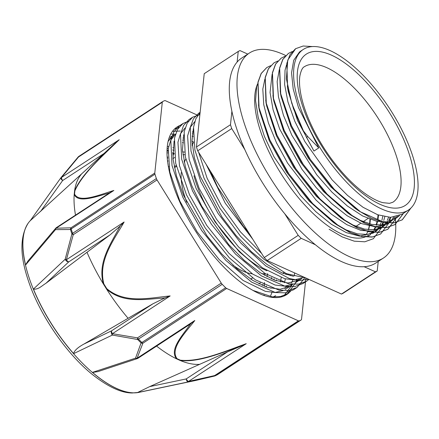 <?xml version="1.0" encoding="UTF-8"?>
<svg xmlns="http://www.w3.org/2000/svg" width="439" height="439" viewBox="0 0 439 439"><rect width="100%" height="100%" fill="white"/><g stroke="black" fill="none" stroke-linecap="round" stroke-linejoin="round"><path stroke-width="0.66" d="M300.962 50.957L299.458 52.011L293.707 60.291L291.551 72.858L293.192 88.974L298.498 107.621L318.769 147.91L307.75 136.573L303.376 130.784L291.781 103.374L286.409 78.949L287.759 60.072L295.645 48.685L303.162 46.018L312.425 46.556M303.371 130.784L306.504 137.391L313.962 151.054L297.576 120.533L288.324 91.839L287.627 88.288L286.804 63.392L290.02 54.623L295.496 48.778M410.937 208.026L402.333 219.78L394.217 222.782L384.284 222.419L360.512 211.861L334.573 189.747L310.351 159.494L291.469 125.763L280.713 93.727L279.67 68.292L282.886 59.358L288.428 53.404L292.27 51.55M403.529 213.266L395.122 224.505L386.995 227.49L377.068 227.144L365.687 223.446L353.291 216.57L327.357 194.455L303.14 164.213L284.247 130.482L273.492 98.435L272.46 73.017L275.665 64.061L281.218 58.129L285.065 56.274M396.801 216.57L396.379 217.821M396.318 217.974L387.911 229.224L379.79 232.209L369.847 231.852L358.476 228.17L346.08 221.283L320.146 199.18L295.919 168.933L277.025 135.19L266.286 103.154L265.249 77.736L268.448 68.78L274.002 62.843L277.832 60.999M390.589 217.354L389.92 220.175M389.591 221.283L389.173 222.518M389.119 222.683L380.69 233.932L372.574 236.934L362.636 236.566L351.255 232.884L338.864 226.008L312.925 203.899L288.703 173.646L269.82 139.915L259.07 107.879L258.022 82.45L261.238 73.505L266.78 67.551L270.611 65.707M383.368 222.063L382.698 224.883M382.364 226.014L381.952 227.232M381.886 227.407L373.331 238.745M303.234 130.877L293.488 108.801L287.627 88.288M410.772 208.19L402.19 219.873L393.662 222.935L383.165 222.315L371.125 218.073L358.059 210.396L332.532 187.832L308.941 157.689L290.7 124.467L280.422 93.084L279.572 68.133L282.798 59.358L288.39 53.432M403.386 213.359L394.979 224.598L386.424 227.643L375.905 227.034L363.838 222.754L350.734 215.033L325.217 192.43L301.648 162.287L283.429 129.061L273.184 97.699L272.372 72.819L275.582 64.05L281.152 58.173M396.675 216.608L396.219 217.947M396.176 218.068L387.763 229.317L379.219 232.363L368.705 231.743L356.66 227.495L343.567 219.78L318.028 197.182L294.432 167.012L276.202 133.752L265.963 102.375L265.161 77.522L268.372 68.758L274.002 62.843M380.542 234.025L372.025 237.087L361.522 236.462L349.493 232.236L336.428 224.548L310.889 201.984L287.282 171.825L269.036 138.576L258.769 107.187L257.934 82.269L261.156 73.5L266.714 67.595M373.43 238.679L364.787 241.796L354.284 241.181L342.233 236.923L329.151 229.235M257.671 83.734L256.661 86.895L255.553 100.531L258.198 117.427L264.481 136.589L274.013 156.816L300.479 195.553L315.833 211.686L331.401 224.307L346.261 232.61L359.536 236.122L373.177 233.098L375.581 231.529L367.443 234.453L357.412 233.855L345.927 229.822L333.453 222.485L309.105 200.98L286.618 172.258L269.244 140.606L259.471 110.738L258.5 104.866M374.357 232.258L376.503 230.305M377.485 229.174L379.241 226.606M380.015 225.169L381.354 221.98M381.914 220.213L382.803 216.317M264.893 79.025L262.802 89.15L263.751 104.691L268.405 122.953L276.526 142.851L287.616 163.143L315.987 200.019L331.571 214.336L346.87 224.697L360.962 230.42L373.035 231.194L380.388 228.379L382.797 226.815L374.643 229.729L364.6 229.136L353.099 225.081L340.593 217.711L316.256 196.184L293.773 167.446L276.405 135.788L266.665 105.925L265.963 102.375M381.486 227.605L383.691 225.602M384.69 224.45L386.457 221.887M387.231 220.466L388.575 217.267M272.109 74.306L270.062 92.503L273.063 109.668L279.643 128.962L301.911 169.218L316.272 187.7L331.681 203.564L347.227 215.807L361.983 223.714L375.06 226.743L385.711 224.763L387.955 223.446M388.795 222.825L390.929 220.866M391.901 219.741L393.651 217.184M279.314 69.581L277.152 81.555L278.447 96.81L283.446 115.287L291.847 135.261L316.777 174.848L331.824 192.024L347.419 206.034L362.641 215.972L376.596 221.278L386.649 221.865L395.138 218.748M396.066 218.068L398.168 216.142M286.535 64.868L285.043 70.218L284.62 84.518L287.94 101.914L294.849 121.356L304.924 141.643L332.076 179.842L347.534 195.399L363.048 207.29L377.677 214.748L390.578 217.354L402.036 214.232L408.352 210.111A95.987 39.856 56.8 0 0 390.578 110.096A95.987 39.856 56.8 0 0 305.16 48.378A95.987 39.856 56.8 0 0 303.316 49.42A95.987 39.856 56.8 0 0 322.473 151.576A95.987 39.856 56.8 0 0 408.352 210.111M281.437 296.907L282.074 296.171M178.739 127.551L174.371 129.187M252.82 290.355L272.356 296.89L280.554 296.544L287.386 293.746L295.886 282.458M296.155 281.706L296.791 279.616M188.424 121.235L183.003 123.502L177.581 129.324L174.492 138.142L175.671 163.209L186.471 194.834L205.337 228.143L229.482 257.989L255.322 279.78L279.023 290.146L288.939 290.442L297.066 287.441L304.957 277.602M199.893 114.584L192.672 117.18L187.255 123.013L184.15 131.815L185.34 156.893L196.145 188.523L215.011 221.821L239.151 251.673L264.997 273.475L288.692 283.83L298.608 284.132L306.724 281.108L308.957 279.407M200.102 112.614L195.876 118.733L193.55 127.189L194.894 149.995L204.031 178.179L219.917 208.234L240.654 236.385L263.746 259.142L286.42 273.645L305.934 278.041M193.122 132.408L192.556 132.183M287.391 293.751L283.742 296.138L292.347 284.532M294.306 275.917L294.58 272.921M181.23 124.841L179.348 125.889L173.926 131.711L170.837 140.529L172.022 165.596L182.816 197.221L201.688 230.53L225.833 260.376L251.673 282.167L275.374 292.533L285.29 292.829L293.417 289.828L295.173 288.522M190.96 118.481L189.017 119.567L183.601 125.4L180.495 134.202L181.686 159.28L192.496 190.91L211.357 224.208L235.502 254.06L261.342 275.862L285.043 286.212L294.959 286.519L303.075 283.495L304.847 282.184M200.124 112.406L198.686 113.24L193.418 118.826L190.312 127.2L190.97 150.994L200.65 181.192L218.073 213.453L240.841 243.118L265.787 265.924L289.46 278.584L299.771 280.45L308.579 279.237M206.149 164.362L225.317 203.301L252.793 239.266M276.296 280.762L276.367 279.786M193.599 142.055L192.008 141.276M183.48 138.126L182.964 137.994M172.335 137.566L170.173 138.164M272.262 297.412L275.676 295.672M284.483 282.743L285.388 278.869M285.97 274.452L286.041 273.475M193.144 131.804L192.644 131.684M175.452 134.246L170.82 140.09L168.269 148.536L169.789 171.973L179.864 201.144L197.138 231.836L219.237 259.619L243.091 280.461L265.37 291.337L274.935 292.484L282.979 290.651M291.447 282.831L292.939 279.868M185.104 127.936L180.473 133.774L177.943 142.241L179.458 165.668L189.527 194.834L206.813 225.525L228.906 253.292L252.749 274.134L275.028 285.026L284.587 286.151L292.643 284.34M295.013 283.034L299.332 279.083M194.79 121.614L190.153 127.453L187.607 135.898L189.121 159.335L199.202 188.507L216.476 219.193L238.575 246.976L262.423 267.823L284.702 278.699L294.267 279.846L302.312 278.008M199.004 122.975L197.023 141.649M198.642 152.3L207.104 178.212L221.58 205.814L240.446 231.885L261.595 253.402M279.308 266.034L291.606 271.582M248.622 232.571L243.354 226.365L217.651 187.118L210.33 171.073M293.537 276.329L282.239 273.031L267.214 264.591L251.514 251.849L236.089 235.567L221.86 216.806L200.332 176.577L194.329 157.656L192.002 141.117L193.385 128.49M302.158 278.074L299.864 279.846L287.973 283.007L274.863 280.247L260.042 272.592L244.386 260.481L228.845 244.715L201.819 206.314L191.969 186.098L185.373 166.886L182.459 149.908L183.721 134.751M292.484 284.412L290.206 286.184L280.115 289.285L267.45 287.369L252.842 280.455L237.258 269.03L221.64 253.78L206.923 235.705L183.672 195.64L176.538 176.193L172.993 158.764L174.058 141.095M290.327 275.248L290.25 275.692M286.629 285.992L284.851 288.549M264.596 295.299L262.467 294.926M171.336 136.864L173.471 135.618M192.101 136.101L193.149 136.491M281.158 277.635L280.576 282.014M182.432 142.428L183.491 142.823M271.659 277.443L271.681 278.957M270.995 287.891L270.912 288.341M318.769 147.91L313.962 151.054M288 90.099L287.358 85.967M399.517 215.604L397.224 217.376M360.331 211.746L355.085 208.327L330.754 186.827L308.277 158.122L290.903 126.492L281.119 96.635L280.422 93.084M280.795 94.895L280.159 90.78M395.226 216.937L393.355 219.286M392.323 220.312L390.019 222.101L381.842 225.009L371.8 224.428L360.276 220.34L347.765 212.97L323.439 191.431L300.989 162.721L283.638 131.096L273.881 101.25L273.184 97.699M273.557 99.51L272.932 95.488M390.331 217.349L388.844 220.329M388.005 221.651L386.117 224.011M385.058 225.064L382.803 226.82M266.336 104.186L265.705 100.092M384.811 216.756L383.763 220.411M383.132 222.057L381.645 225.031M380.794 226.37L378.879 228.746M377.842 229.773L375.581 231.529M378.55 215.055L377.99 219.462M377.584 221.481L376.541 225.125M375.91 226.771L374.434 229.751M373.584 231.095L371.69 233.449M370.664 234.464L368.365 236.242M364.167 266.736L375.466 271.829L341.454 294.059L267.197 260.574L301.209 238.344L315.24 244.671M247.772 54.101L239.996 50.595A129.982 53.975 56.8 0 0 238.245 51.44L237.115 62.097M284.851 213.903L298.202 235.348L264.19 257.578L197.709 150.807L231.721 128.572L244.918 149.77M341.454 294.059A129.982 53.975 56.8 0 0 343.205 293.214L377.216 270.978L378.231 261.43M231.902 111.199L230.47 124.725L196.458 146.961L204.234 73.675L238.245 51.44M230.47 124.725A129.982 53.975 56.8 0 0 231.721 128.572M196.458 146.961A129.982 53.975 56.8 0 0 197.709 150.807M375.466 271.829A129.982 53.975 56.8 0 0 377.216 270.978M298.202 235.348A129.982 53.975 56.8 0 0 301.209 238.344M264.19 257.578A129.982 53.975 56.8 0 0 267.197 260.574M367.58 232.011A95.987 39.856 56.8 0 0 367.783 231.463M368.348 229.745A95.987 39.856 56.8 0 0 369.237 225.959M369.556 223.874A95.987 39.856 56.8 0 0 369.918 219.27M193.604 142.126A80.924 33.605 56.8 0 0 193.55 142.252A80.924 33.605 56.8 0 0 192.287 145.66M193.978 175.787A80.924 33.605 56.8 0 0 266.896 270.742M282.376 273.085A80.924 33.605 56.8 0 0 284.231 272.619M181.23 172.631A67.502 28.03 56.8 0 0 186.729 202.242M232.895 265.156A67.502 28.03 56.8 0 0 252.304 273.826M169.706 171.605A67.502 28.03 56.8 0 0 169.465 171.923M169.317 169.695A69.082 28.683 56.8 0 0 169.048 170.008M251.119 279.38A69.082 28.683 56.8 0 0 251.635 278.524M176.242 165.744A69.082 28.683 56.8 0 0 174.135 166.348M174.618 157.414A76.029 31.57 56.8 0 0 172.999 158.819M168.516 167.319L168.752 166.513A76.029 31.57 56.8 0 0 168.521 167.358M259.005 283.868A76.029 31.57 56.8 0 0 260.278 282.804M264.679 275.418A76.029 31.57 56.8 0 0 265.156 273.706M184.912 154.742A76.029 31.57 56.8 0 0 182.937 154.709M174.173 153.935A79.19 32.881 56.8 0 0 173.482 154.358A79.19 32.881 56.8 0 0 172.708 154.907M168.038 160.833A79.19 32.881 56.8 0 0 167.643 161.728M262.138 285.339A79.19 32.881 56.8 0 0 263.087 284.34M266.967 276.674A79.19 32.881 56.8 0 0 267.625 273.656M184.446 152.075A79.19 32.881 56.8 0 0 182.624 151.965M174.129 153.573A95.005 39.45 56.8 0 0 172.653 152.92M167.956 151.192A95.005 39.45 56.8 0 0 167.023 150.912M167.72 157.074A87.18 36.201 56.8 0 0 167.171 156.953M174.168 153.902A87.18 36.201 56.8 0 0 172.664 153.54M167.846 152.887A87.18 36.201 56.8 0 0 167.012 152.86M266.341 286.996A95.005 39.45 56.8 0 0 266.385 285.965M183.217 151.982A95.005 39.45 56.8 0 0 182.597 151.658M173.778 147.899A95.005 39.45 56.8 0 0 172.862 147.614M168.62 146.577A95.005 39.45 56.8 0 0 167.303 146.363M167.813 157.03A80.26 33.326 56.8 0 0 167.199 157.316M180.978 125.06A100.136 41.579 56.8 0 0 177.126 126.948A100.136 41.579 56.8 0 0 172.867 184.139A100.136 41.579 56.8 0 0 227.451 270.731A100.136 41.579 56.8 0 0 286.705 294.585A100.136 41.579 56.8 0 0 290.695 291.008M174.535 129.022L175.095 128.808M167.05 149.968L168.033 150.396M172.648 152.679L174.124 153.502M170.787 134.06L174.963 134.18M180.242 131.041L172.522 131.316M167.144 148.162L168.28 148.459M172.697 149.946L173.877 150.429M264.437 282.529L264.415 286.283M169.569 138.971L171.611 138.664M182.657 140.063L183.436 140.31M192.156 144.102L192.584 144.332M274.123 278.716L274.095 279.956M271.977 292.434L270.676 295.601M168.126 141.358L173.784 134.872L170.134 137.264M192.331 133.73L193.1 133.977M283.781 272.756L283.753 273.645M305.912 278.035L301.533 319.301A3.161 1.312 -123.2 0 1 301.225 319.916A3.161 1.312 -123.2 0 1 301.187 319.938L217.415 374.697A3.161 1.312 56.8 0 0 217.453 374.676A3.161 1.312 56.8 0 0 217.486 374.654M28.233 223.116A102.402 42.523 56.8 0 0 28.184 223.177L28.277 223.056A102.457 42.545 -123.2 0 0 25.561 264.887A102.457 42.545 -123.2 0 0 25.583 264.98L55.495 229.619L70.481 229.52A129.17 53.635 56.8 0 0 71.178 231.699A129.17 53.635 56.8 0 0 71.908 233.894L65.164 259.268A3.161 2.113 46.8 0 0 68.742 261.885L110.074 234.865L45.974 283.265C41.343 286.146 38.456 289.559 33.474 289.158A102.457 42.545 -123.2 0 0 73.565 353.543A102.457 42.545 -123.2 0 0 73.642 353.631L112.357 335.061L137.665 339.506A129.17 53.635 56.8 0 0 141.084 342.908L135.53 358.158L92.453 372.382A102.457 42.545 -123.2 0 0 92.536 372.453A102.457 42.545 -123.2 0 0 137.314 392.647A102.457 42.545 -123.2 0 0 137.369 392.636L188.238 381.93A3.161 0.713 -100.4 0 0 188.496 381.436L214.627 375.581A3.161 1.312 56.8 0 0 215.423 375.663L299.195 320.904A3.161 1.312 -123.2 0 1 298.399 320.821L214.627 375.581A3.161 0.357 75.7 0 1 214.561 376.036A3.161 3.161 0 0 0 215.017 375.883L217.239 374.802A3.161 2.87 -118.7 0 0 217.415 374.697A129.346 53.712 -123.2 0 1 215.423 375.663A3.161 2.864 66.9 0 1 215.017 375.883A3.161 2.864 66.9 0 1 214.583 376.025M214.561 376.036A3.161 0.357 75.7 0 1 214.534 376.036L195.794 380.443L214.561 376.036M28.277 223.056A102.457 42.545 -123.2 0 1 30.253 220.691A102.457 42.545 -123.2 0 1 30.286 220.658L61.016 177.597A3.161 1.355 35.5 0 0 60.966 177.658A3.161 1.355 35.5 0 0 62.651 180.528A3.161 1.312 -123.2 0 1 61.493 177.466A3.161 0.823 -142.1 0 0 61.043 177.559A3.161 0.823 -142.1 0 0 61.037 177.559A3.161 0.823 -142.1 0 0 61.016 177.597M246.235 343.693C225.267 351.156 200.085 362.29 180.341 360.178L177.054 358.696C169.608 348.544 185.143 333.064 194.812 320.503L190.943 323.576A311.811 155.554 161.9 0 0 189.708 325.112C181.675 336.274 169.169 350.031 176.643 358.877A113.712 47.22 56.8 0 0 176.681 358.899L179.979 360.386A113.712 47.22 56.8 0 0 180.017 360.403C197.358 362.746 219.807 353.472 238.426 347.084A311.811 154.479 161.7 0 0 240.962 346.13L246.235 343.693L188.496 381.436A3.161 1.312 -123.2 0 1 186.185 378.928A3.161 1.454 78.1 0 0 188.238 381.93L195.794 380.443M33.474 289.158A102.457 42.545 -123.2 0 1 33.43 289.054L65.164 259.268A3.161 0.845 -168.9 0 0 66.393 259.745L73.253 234.689L157.03 179.93A3.161 1.312 -123.2 0 1 156.372 178.569L72.6 233.328A3.161 1.312 56.8 0 0 73.253 234.689A3.161 0.971 18.7 0 1 71.908 233.894A3.161 1.515 -18.7 0 1 72.6 233.328A129.346 53.712 -123.2 0 1 71.173 228.949A3.161 1.613 162.6 0 0 70.481 229.52A3.161 2.568 84 0 1 71.014 227.808L56.11 228.214L113.849 190.471C99.088 194.949 79.3 203.427 74.548 194.054L74.888 190.817C82.461 173.378 103.324 155.313 119.232 139.723L114.804 143.509A311.811 128.375 -44.9 0 0 112.839 145.38C98.901 159.286 80.82 175.573 74.559 191.025A3.161 2.31 15.9 0 1 74.888 190.817M226.645 288.461A3.161 1.312 -123.2 0 1 225.641 287.737L141.868 342.497A3.161 1.355 -45.7 0 1 141.084 342.908A3.161 2.475 25.7 0 0 142.873 343.227L226.645 288.461L298.399 320.821M197.32 115.095L165.432 100.712A3.161 1.312 -123.2 0 0 164.641 100.63A129.346 53.712 56.8 0 0 162.644 101.601A3.161 1.312 -123.2 0 0 162.611 101.623A3.161 1.312 -123.2 0 0 162.298 102.232L154.786 173.048L71.014 227.808A3.161 1.312 56.8 0 0 71.173 228.949L154.945 174.19A3.161 1.312 -123.2 0 1 154.786 173.048M78.18 156.953A3.161 0.444 41.2 0 1 78.186 156.948A3.161 0.444 41.2 0 1 78.526 156.997L162.298 102.232M157.03 179.93L221.267 283.106L137.495 337.865A3.161 1.152 95.9 0 0 137.665 339.506A3.161 1.251 135.5 0 0 138.45 339.084L222.222 284.324A3.161 1.312 -123.2 0 1 221.267 283.106M55.495 229.619A3.161 2.716 -85.3 0 1 56.11 228.214A3.161 1.312 -123.2 0 1 56.422 227.6A3.161 3.161 0 0 0 55.737 228.203A3.161 1.932 40.2 0 0 55.495 229.619M188.529 325.222L137.95 358.284A3.161 1.312 -123.2 0 1 137.072 358.246A3.161 2.612 -165.2 0 1 135.53 358.158A3.161 1.997 71.7 0 0 137.215 358.636A3.161 3.161 0 0 0 137.928 358.295M194.812 320.503L137.072 358.246L142.873 343.227A3.161 1.312 56.8 0 1 141.868 342.497A129.346 53.712 -123.2 0 1 138.45 339.084A3.161 1.312 56.8 0 1 137.495 337.865L112.428 333.684A3.161 1.312 -123.2 0 1 111.643 330.786A3.161 2.146 64.4 0 0 112.357 335.061A3.161 1.054 -76.1 0 1 112.428 333.684L170.167 295.941C149.792 297.829 125.115 304.211 106.792 288.67L103.856 283.951C97.826 260.376 113.871 240.138 124.127 222.002L120.335 225.915A311.811 283.578 -115.5 0 0 119.029 228.088C110.398 244.43 97.315 263.038 103.472 284.11L103.856 283.951M40.597 211.428L62.651 180.528L103.988 153.507L30.242 220.707L60.966 177.658A3.161 3.161 0 0 1 61.043 177.559L78.186 156.948A3.161 3.161 0 0 1 78.833 156.383A3.161 1.312 56.8 0 0 78.526 156.997L61.493 177.466L119.232 139.723M103.988 153.507L114.804 143.509M74.548 194.054A3.161 2.744 172.5 0 0 74.207 194.362A113.712 47.22 -123.2 0 1 74.207 194.318L74.553 191.064A113.712 47.22 -123.2 0 1 74.559 191.025A113.712 47.22 -123.2 0 1 81.188 174.448M107.736 193.462A311.811 129.521 -45 0 0 109.569 192.875L113.849 190.471M75.497 215.132A113.712 47.22 -123.2 0 1 74.207 194.362C77.89 203.367 94.884 196.952 107.731 193.473M109.569 192.875L56.422 227.6M25.561 264.887L27.887 261.112M154.945 174.19A129.346 53.712 56.8 0 0 156.372 178.569M106.792 288.67A3.161 0.368 139.4 0 0 106.49 288.966C122.547 303.574 144.541 299.266 162.644 298.141A311.811 283.649 -116.1 0 0 165.119 297.834L170.167 295.941M73.565 353.543C74.46 350.509 77.89 347.364 83.854 344.105L152.981 303.766L111.643 330.786L83.854 344.105M165.119 297.834L152.981 303.766M128.078 318.27A113.712 47.22 -123.2 0 1 106.49 288.966A113.712 47.22 -123.2 0 1 106.457 288.911L103.505 284.165A113.712 47.22 -123.2 0 1 103.467 284.11A113.712 47.22 -123.2 0 1 87.015 252.315M110.074 234.865L120.341 225.915M240.962 346.13L227.523 351.908L186.185 378.928L149.677 386.616L227.523 351.908M137.314 392.642L149.677 386.616M98.001 371.603L92.536 372.448M188.929 324.964L190.943 323.576M222.222 284.324A129.346 53.712 56.8 0 0 225.641 287.737M299.195 320.904A129.346 53.712 56.8 0 0 301.187 319.938M378.006 214.863A95.236 39.543 -123.2 0 1 377.496 219.341M377.096 221.382A95.236 39.543 -123.2 0 1 376.031 225.081M375.372 226.754A95.236 39.543 -123.2 0 1 373.765 229.822M372.788 231.232A95.236 39.543 -123.2 0 1 370.324 233.877M368.475 235.282A95.236 39.543 -123.2 0 1 290.163 187.124A95.236 39.543 -123.2 0 1 257.616 83.871M364.293 237.241A95.236 39.543 56.8 0 0 365.303 235.979M366.236 234.574A95.236 39.543 56.8 0 0 367.811 231.468M368.464 229.756A95.236 39.543 56.8 0 0 369.49 226.008M369.863 223.956A95.236 39.543 56.8 0 0 370.335 219.423M285.756 55.55A122.465 50.853 56.8 0 0 249.385 53.048A122.465 50.853 56.8 0 0 273.826 183.376A122.465 50.853 56.8 0 0 383.395 258.055A122.465 50.853 56.8 0 0 395.341 218.617M395.325 218.457A122.465 50.853 56.8 0 0 395.171 217.014M383.395 258.055L375.696 263.087A122.465 50.853 -123.2 0 1 266.127 188.402A122.465 50.853 -123.2 0 1 241.686 58.074L249.385 53.048M306.499 137.391L307.75 136.573M308.107 53.114A90.401 37.54 56.8 0 0 350.251 182.377A90.401 37.54 56.8 0 0 409.143 153.809A90.401 37.54 56.8 0 0 308.107 53.114M305.895 65.866A80.924 33.605 56.8 0 0 304.342 66.744C302.526 67.485 301.055 70.454 299.936 75.651C299.195 79.991 299.382 85.556 300.485 92.338C302.564 104.35 307.344 117.657 314.84 132.249C324.191 150.061 335.434 165.717 348.571 179.222C355.31 186.054 361.84 191.53 368.162 195.651C373.814 199.279 378.736 201.616 382.929 202.67L389.514 203.339L392.9 202.22A80.924 33.605 56.8 0 0 377.913 117.899A80.924 33.605 56.8 0 0 305.895 65.866M138.801 392.4L132.205 392.982C121.504 392.976 108.554 387.072 93.342 375.279C66.245 353.971 38.879 313.803 27.904 279.341C19.854 255.108 19.953 236.385 28.184 223.177A102.402 42.523 56.8 0 0 28.804 276.833A102.402 42.523 56.8 0 0 138.801 392.4L194.729 380.662M162.573 101.645L78.872 156.361A3.161 1.312 56.8 0 0 78.833 156.383L162.611 101.623M124.127 222.002L66.393 259.745A3.161 1.312 -123.2 0 0 68.742 261.885L45.974 283.265M74.553 191.064A3.161 2.31 15.9 0 1 74.877 190.861M27.745 261.287L55.742 228.198A3.161 1.932 40.2 0 0 55.737 228.203M74.542 194.027A3.161 2.744 172.5 0 0 74.207 194.318M106.754 288.621A3.161 0.368 139.4 0 0 106.457 288.911M103.505 284.165L103.878 284.011M180.341 360.178A3.161 2.157 104.3 0 1 180.017 360.403A113.712 47.22 56.8 0 0 199.427 364.354M180.292 360.167A3.161 2.157 104.3 0 1 179.979 360.386M156.591 346.102A113.712 47.22 56.8 0 0 176.643 358.882A3.161 2.59 -52.9 0 0 177.054 358.696M176.681 358.899A3.161 2.59 -52.9 0 0 177.087 358.718M293.411 289.817L297.06 287.435M303.08 283.501L306.729 281.114M179.348 125.883L182.997 123.496M189.017 119.562L192.666 117.175M198.686 113.24L200.135 112.296M358.059 210.396L355.085 208.327M350.734 215.033L347.765 212.97M343.567 219.78L340.593 217.711M336.428 224.548L333.453 222.485M258.769 107.187L259.471 110.738M300.611 51.193L303.316 49.42M394.826 218.951L397.229 217.382M387.61 223.671L390.013 222.096M355.963 226.365L360.77 223.221M363.185 221.646L367.992 218.501M261.913 273.777L265.348 273.706M184.265 162.265L185.796 158.967M192.238 145.084L193.55 142.252M250.713 279.122L252.551 277.92M174.415 167.714L176.401 166.414M184.078 161.393L184.923 160.844M167.286 158.408L167.852 158.04M172.708 154.868L173.482 154.358M285.339 289.35L290.201 286.173M295.008 283.029L299.87 279.852M217.239 374.802A3.161 3.161 0 0 0 217.453 374.676L301.225 319.916M137.215 358.636L97.831 371.657"/></g></svg>
